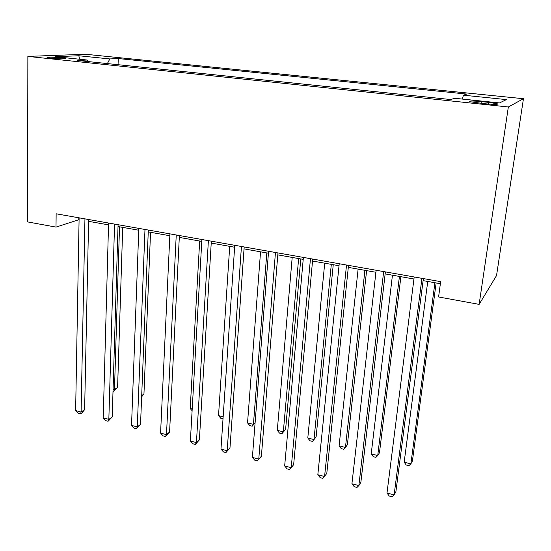 <?xml version="1.0" encoding="UTF-8"?>
<svg xmlns="http://www.w3.org/2000/svg" width="551" height="551" viewBox="0 0 551 551"><rect width="100%" height="100%" fill="white"/><g stroke="black" fill="none" stroke-linecap="round" stroke-linejoin="round"><path stroke-width="0.83" d="M51.112 58.234C57.71 58.964 67.739 59.053 65.266 58.378L61.526 57.8C55.031 57.09 45.003 56.98 47.42 57.662L51.112 58.234M523.45 98.719L85.481 54.253L27.86 56.402L508.339 106.984L523.45 98.719L496.534 275.562L479.129 304.372L508.339 106.984M479.129 304.372L438.589 296.968L440.655 281.637L56.147 213.788L56.002 227.102L79.082 219.642M488.709 102.376L481.285 101.598C472.028 100.785 468.164 100.819 469.693 101.715L485.5 103.808C494.867 104.635 498.745 104.6 497.14 103.705L488.709 102.376L488.468 104.091M462.33 99.07L463.453 95.192L466.731 94.069L118.245 58.537L118.066 64.708M463.453 95.192L506.403 99.6L499.509 102.941L454.547 98.264L450.801 99.552L77.691 60.479L87.141 60.025L55.169 56.698L78.827 55.761L109.828 58.936L118.245 58.537M56.002 227.102L27.55 221.908L27.86 56.402M88.594 221.33L108.519 224.863M118.024 226.551L138.762 230.222M148.247 231.902L169.832 235.732M179.302 237.412L201.776 241.393M211.219 243.067L234.63 247.22M244.038 248.887L268.427 253.212M277.8 254.872L303.208 259.376M312.541 261.029L339.023 265.727M348.308 267.373L375.913 272.27M385.149 273.902L413.939 279.006M423.106 280.631L440.38 283.696M78.8 217.783L78.772 219.587M109.828 58.936L107.383 63.585M87.953 61.554L87.141 60.025M78.827 55.761L79.688 59.246M421.942 278.331L394.123 494.936L386.995 493.049L414.194 276.967M423.368 278.586L395.907 491.63L394.123 494.936L392.092 496.747L389.247 495.996L386.995 493.049M427.741 281.458L404.172 462.179L410.874 463.859L412.423 460.98L436.137 282.945M404.172 462.179L406.239 464.996L408.911 465.671L410.874 463.859L434.925 282.732M383.661 271.581L358.859 485.596L351.924 483.764L376.147 270.252M385.383 271.884L360.864 482.4L358.859 485.596L357 487.421L354.231 486.685L351.924 483.764M346.524 265.024L324.573 476.519L317.831 474.728L339.223 263.736M348.514 265.375L326.791 473.426L322.879 478.351L320.186 477.641L317.831 474.728M310.468 258.66L291.224 467.682L284.66 465.946L303.387 257.413M312.727 259.06L293.642 464.7L289.681 469.535L287.064 468.839L284.66 465.946M392.443 275.197L371.209 453.914L377.731 455.546L379.481 452.757L400.894 276.698M371.209 453.914L373.316 456.71L375.92 457.364L377.731 455.546L399.427 276.437M358.116 269.115L339.092 445.855L345.449 447.453L347.385 444.753L366.608 270.617M339.092 445.855L341.248 448.638L343.783 449.279L345.449 447.453L364.907 270.314M324.711 263.192L307.795 438.011L313.987 439.56L316.109 436.95L333.252 264.707M307.795 438.011L309.993 440.772L312.465 441.399L313.987 439.56L331.316 264.363M275.459 252.482L258.77 459.093L252.386 457.399L268.578 251.27M277.959 252.93L261.381 456.2L257.379 460.946L254.837 460.271L252.386 457.399M261.381 456.2L257.379 460.946M292.195 257.427L277.291 430.359L283.324 431.874L285.611 429.346L300.777 258.949M285.611 429.346L281.933 433.713L283.324 431.874L298.628 258.564M281.933 433.713L279.529 433.107L277.291 430.359M241.441 246.483L227.184 450.725L220.972 449.079L234.76 245.305M244.176 246.965L229.967 447.935L225.938 452.591L223.458 451.93L220.972 449.079M229.967 447.935L225.938 452.591M208.388 240.649L196.431 442.584L190.377 440.979L201.886 239.506M211.336 241.173L199.379 439.877L196.431 442.584L195.316 444.45L192.905 443.81L190.377 440.979M199.379 439.877L195.316 444.45M176.244 234.981L166.478 434.649L160.575 433.086L169.922 233.865M179.392 235.532L169.584 432.032L166.478 434.649L165.486 436.523L163.137 435.903L160.575 433.086M169.584 432.032L165.486 436.523M260.54 251.814L247.537 422.899L253.432 424.38L266.808 252.923M255.099 422.865L252.165 426.219L249.817 425.627L247.537 422.899M252.165 426.219L255.113 422.686M229.712 246.345L218.527 415.626L223.155 416.783M223.01 418.884L220.834 418.333L218.527 415.626M199.669 241.021L190.212 408.525L192.203 409.028M192.106 410.709L190.212 408.525M144.982 229.464L137.289 426.922L131.537 425.4L138.831 228.376M148.322 230.049L140.539 424.387L137.289 426.922L136.421 428.802L134.127 428.189L131.537 425.4M140.539 424.387L136.421 428.802M114.56 224.092L108.836 419.387L103.23 417.899L108.575 223.038M118.079 224.712L112.232 416.928L108.836 419.387L108.086 421.267L105.847 420.675L103.23 417.899M112.232 416.928L108.086 421.267M141.69 395.632L143.949 394.006L150.54 232.308M143.949 394.006L141.648 396.782M84.944 218.864L81.093 412.038L75.632 410.591L79.117 217.838M88.635 219.518L84.62 409.662L81.093 412.038L80.46 413.925L78.276 413.346L75.632 410.591M84.62 409.662L81.872 412.974L80.46 413.925M113.072 389.185L114.477 389.536L117.597 387.429L122.708 227.377M117.597 387.429L113.768 391.389L114.477 389.536L119.505 226.812M113.768 391.389L113.01 391.203M481.044 103.34L481.285 101.598M497.05 104.346L497.14 103.705"/></g></svg>
